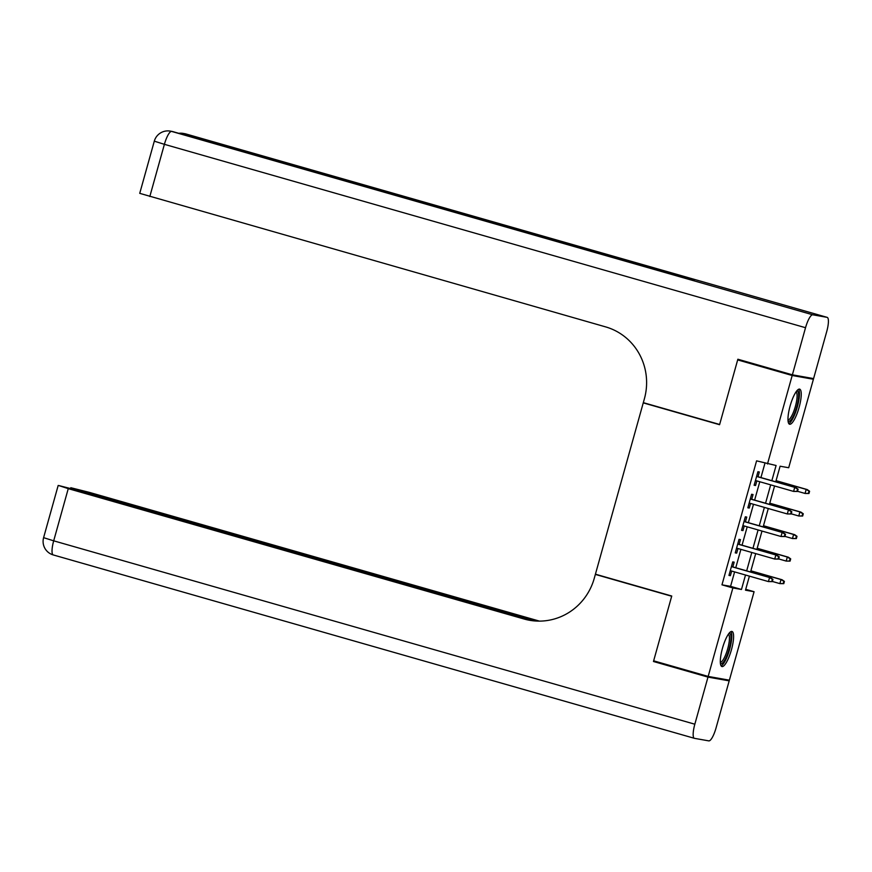 <?xml version="1.0" encoding="UTF-8"?>
<svg xmlns="http://www.w3.org/2000/svg" width="872" height="872" viewBox="0 0 872 872"><rect width="100%" height="100%" fill="white"/><g stroke="black" fill="none" stroke-linecap="round" stroke-linejoin="round"><path stroke-width="1.31" d="M722.485 648.201A18.258 4.524 -74 0 1 731.979 631.448A18.258 4.524 -74 0 1 731.434 649.793A18.258 4.524 -74 0 1 721.94 666.557A18.258 4.524 -74 0 1 722.485 648.201M790.141 405.894A18.258 4.524 -74 0 1 799.635 389.13A18.258 4.524 -74 0 1 799.079 407.475A18.258 4.524 -74 0 1 789.596 424.239A18.258 4.524 -74 0 1 790.141 405.894M806.84 377.391L813.402 379.266L788.691 467.741L780.102 466.215L775.742 481.813M745.724 589.319L754.084 591.717L729.384 680.182L708.173 676.421L732.872 587.946L741.473 589.472L745.506 575.019M732.84 566.909L734.169 562.146L732.731 561.895L728.959 575.422L730.387 575.673L731.673 571.062M739.129 544.368L740.459 539.615L739.031 539.354L735.249 552.881L736.687 553.131L737.974 548.521M745.429 521.827L746.759 517.074L745.32 516.813L741.549 530.34L742.977 530.59L744.263 525.98M751.719 499.285L753.048 494.533L751.61 494.271L747.838 507.798L749.266 508.049L750.563 503.438M771.84 480.701L776.091 465.495L756.58 460.852L721.972 584.829L730.573 586.355L734.606 571.901M735.761 567.737L740.895 549.36M742.061 545.196L747.195 526.819M748.35 522.655L753.484 504.278M754.64 500.114L759.774 481.736M760.94 477.573L764.94 463.239M758.019 476.744L759.338 471.992L757.91 471.73L754.127 485.257L755.566 485.508L756.852 480.897M708.173 676.421L653.651 660.823L671.745 596.023L595.423 574.19L643.253 402.875L645.498 403.278M643.253 402.875L719.574 424.708L737.668 359.907L744.416 361.106M737.668 359.907L792.19 375.494L813.402 379.266M721.972 584.829L732.872 587.946M767.491 463.969L792.19 375.494M746.672 570.855L751.795 552.477M752.961 548.325L758.095 529.936M759.25 525.783L764.384 507.395M765.551 503.242L770.684 484.854M749.408 576.141L745.484 590.181L754.084 591.717M774.576 485.977L769.453 504.354M768.287 508.518L763.153 526.895M761.997 531.059L756.863 549.436M755.697 553.6L750.563 571.978M730.573 586.355L741.473 589.472M754.171 485.115L755.566 485.508M747.882 507.657L749.266 508.049M741.582 530.198L742.977 530.59M735.292 552.739L736.687 553.131M729.003 575.28L730.387 575.673M797.488 491.459L798.12 489.214L797.542 489.105L796.91 491.361L797.488 491.459L793.596 491.416L755.457 480.505M796.91 491.361L793.596 491.416L794.73 487.35L795.765 487.535L756.624 476.341M797.542 489.105L794.73 487.35L756.591 476.45M798.12 489.214L795.765 487.535M808.954 493.498L809.587 491.252L809.009 491.143L808.377 493.399L808.954 493.498L805.063 493.454L806.197 489.388L807.232 489.574L776.058 480.657M809.009 491.143L806.197 489.388L776.036 480.766M808.377 493.399L805.063 493.454L797.531 491.296M807.232 489.574L809.587 491.252M796.692 390.983A15.805 3.913 -74 0 1 798.338 399.169A15.805 3.913 -74 0 1 793.651 415.355A15.805 3.913 -74 0 1 788.07 421.111M787.994 419.977A14.628 3.619 106 0 0 796.845 399.376A14.628 3.619 106 0 0 796.016 391.899M788.768 423.552A18.138 4.491 106 0 0 799.155 398.133A18.138 4.491 106 0 0 798.578 389.272M729.036 633.29A15.805 3.913 -74 0 1 730.692 641.487A15.805 3.913 -74 0 1 726.005 657.673A15.805 3.913 -74 0 1 720.414 663.428M720.337 662.295A14.628 3.619 106 0 0 729.188 641.694A14.628 3.619 106 0 0 728.36 634.217M721.111 665.87A18.138 4.491 106 0 0 731.499 640.451A18.138 4.491 106 0 0 730.921 631.59M792.376 374.818L813.587 378.59L826.743 331.48A14.05 3.477 106 0 0 827.168 317.364A14.05 3.477 106 0 0 827.081 317.343L812.748 314.792A14.05 3.477 106 0 0 805.532 327.709L792.376 374.818L737.865 359.231L719.64 424.479L643.318 402.657L644.386 398.82A58.522 56.691 -79.9 0 0 605.604 326.88L139.738 193.344L154.3 141.166L164.394 144.327L149.821 196.516M805.532 327.709L164.394 144.327A14.05 3.477 -74 0 1 171.61 131.421L683.332 277.623L694.799 279.661L185.932 133.961A14.05 3.477 -74 0 1 186.019 133.983A14.05 3.477 -74 0 1 186.107 134.016M707.988 677.097L653.466 661.499L671.68 596.241L595.358 574.408L594.29 578.245A58.522 56.691 100.1 0 1 529.533 620.275A58.522 56.691 100.1 0 1 524.039 619L68.256 488.647L53.693 540.825L694.831 724.207L707.988 677.097L729.188 680.858L722.637 678.983M653.466 661.499L660.202 662.698M595.358 574.408L597.603 574.812M535.888 621.028L70.806 487.721L89.467 492.408L539.463 621.126M694.831 724.207A14.05 3.477 106 0 0 694.406 738.322A14.05 3.477 106 0 0 694.494 738.344L708.827 740.884A14.05 3.477 106 0 0 716.043 727.967L729.188 680.858M533.762 620.853L76.823 490.162L58.609 485.508L68.256 488.647M530.558 620.45A58.522 56.691 100.1 0 1 526.099 619.371L524.039 619M791.198 514L791.82 511.755L791.253 511.646L790.621 513.902L791.198 514L787.307 513.957L749.168 503.046M790.621 513.902L787.307 513.957L788.441 509.891L789.465 510.076L750.323 498.882M791.253 511.646L788.441 509.891L750.302 498.991M791.82 511.755L789.465 510.076M784.898 536.542L785.53 534.296L784.953 534.187L784.331 536.443L784.898 536.542L781.007 536.498L742.868 525.587M784.331 536.443L781.007 536.498L782.14 532.432L783.176 532.618L744.034 521.423M784.953 534.187L782.14 532.432L744.001 521.532M785.53 534.296L783.176 532.618M778.609 559.083L779.241 556.837L778.663 556.728L778.031 558.985L778.609 559.083L774.718 559.039L736.578 548.128M778.031 558.985L774.718 559.039L775.851 554.974L776.887 555.159L737.745 543.965M778.663 556.728L775.851 554.974L737.712 544.073M779.241 556.837L776.887 555.159M772.32 581.624L772.941 579.379L772.374 579.27L771.742 581.526L772.32 581.624L768.428 581.58L730.289 570.669M771.742 581.526L768.428 581.58L769.562 577.515L770.586 577.7L731.444 566.506M772.374 579.27L769.562 577.515L731.423 566.615M772.941 579.379L770.586 577.7M802.654 516.039L803.286 513.793L802.72 513.684L802.087 515.941L802.654 516.039L798.774 515.995L799.907 511.929L800.932 512.115L769.769 503.199M802.72 513.684L799.907 511.929L769.736 503.308M802.087 515.941L798.774 515.995L791.242 513.837M800.932 512.115L803.286 513.793M796.365 538.58L796.997 536.335L796.419 536.226L795.787 538.482L796.365 538.58L792.474 538.536L793.607 534.471L794.643 534.656L763.48 525.74M796.419 536.226L793.607 534.471L763.447 525.849M795.787 538.482L792.474 538.536L784.953 536.378M794.643 534.656L796.997 536.335M790.076 561.121L790.697 558.876L790.13 558.767L789.498 561.023L790.076 561.121L786.184 561.077L787.318 557.012L788.343 557.197L757.179 548.281M790.13 558.767L787.318 557.012L757.158 548.39M789.498 561.023L786.184 561.077L778.652 558.919M788.343 557.197L790.697 558.876M783.775 583.662L784.408 581.406L783.83 581.308L783.209 583.564L783.775 583.662L779.884 583.619L781.018 579.553L782.053 579.738L750.89 570.822M783.83 581.308L781.018 579.553L750.857 570.931M783.209 583.564L779.884 583.619L772.363 581.461M782.053 579.738L784.408 581.406M827.081 317.343L185.932 133.961A14.05 13.603 -79.9 0 0 184.624 133.656L183.185 133.405A14.05 13.603 100.1 0 1 184.504 133.71A14.05 3.477 -74 0 0 182.913 134.495M683.376 277.634L173.125 131.694A14.05 3.477 -74 0 0 173.038 131.672A14.05 13.603 -79.9 0 0 171.719 131.367L170.291 131.116A14.05 13.603 100.1 0 1 171.61 131.421L812.748 314.792M171.719 131.367A14.05 14.05 0 0 1 173.125 131.694A14.05 3.477 -74 0 1 173.212 131.727M694.319 738.29L53.356 554.963A14.05 3.477 -74 0 1 53.268 554.941A14.05 3.477 -74 0 1 53.693 540.825L43.6 537.664A14.05 14.05 0 0 0 53.268 554.941L694.406 738.322M170.291 131.116A14.05 14.05 0 0 0 154.3 141.166M184.624 133.656A14.05 14.05 0 0 1 186.019 133.983L827.168 317.364M183.185 133.405A14.05 14.05 0 0 0 178.815 133.318M70.806 487.721L70.61 488.429M58.173 485.475L43.6 537.664"/></g></svg>
